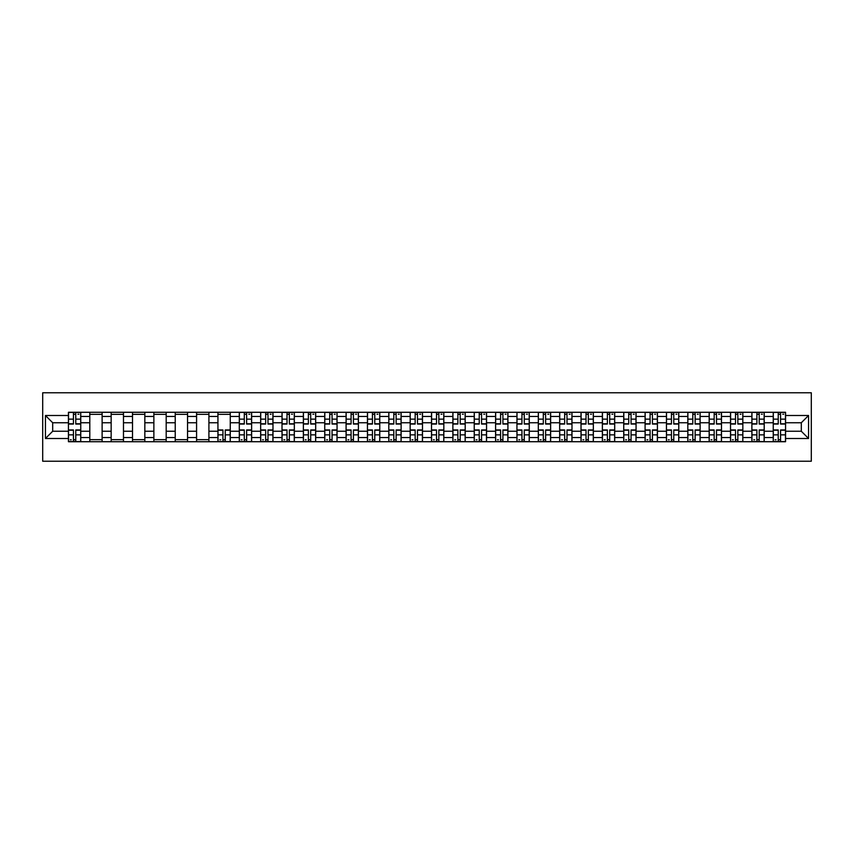 <?xml version="1.0" encoding="UTF-8"?>
<svg xmlns="http://www.w3.org/2000/svg" width="854" height="854" viewBox="0 0 854 854"><rect width="100%" height="100%" fill="white"/><g stroke="black" fill="none" stroke-linecap="round" stroke-linejoin="round"><path stroke-width="1.28" d="M42.7 461.224L811.3 461.224L811.3 392.776L42.7 392.776L42.7 461.224M89.798 441.721L89.798 416.453L80.756 416.453L80.756 441.721M80.756 416.453L80.756 412.279M89.798 416.453L89.798 412.279M102.117 412.279L102.117 441.721M111.159 441.721L111.159 412.279M123.478 412.279L123.478 441.721M132.509 441.721L132.509 412.279M144.838 412.279L144.838 441.721M153.869 441.721L153.869 412.279M166.188 412.279L166.188 441.721M175.23 441.721L175.23 412.279M187.549 412.279L187.549 441.721M196.58 441.721L196.58 412.279M208.91 412.279L208.91 441.721M217.941 441.721L217.941 412.279M230.26 412.279L230.26 441.721M239.301 441.721L239.301 412.279M251.62 412.279L251.62 441.721M260.662 441.721L260.662 412.279M272.981 412.279L272.981 441.721M282.012 441.721L282.012 412.279M294.331 412.279L294.331 441.721M303.373 441.721L303.373 412.279M315.692 412.279L315.692 441.721M324.733 441.721L324.733 412.279M337.052 412.279L337.052 441.721M346.083 441.721L346.083 412.279M358.413 412.279L358.413 441.721M367.444 441.721L367.444 412.279M379.763 412.279L379.763 441.721M388.805 441.721L388.805 412.279M401.124 412.279L401.124 441.721M410.166 441.721L410.166 412.279M422.484 412.279L422.484 441.721M431.516 441.721L431.516 412.279M443.834 412.279L443.834 441.721M452.876 441.721L452.876 412.279M465.195 412.279L465.195 441.721M474.237 441.721L474.237 412.279M486.556 412.279L486.556 441.721M495.587 441.721L495.587 412.279M507.916 412.279L507.916 441.721M516.948 441.721L516.948 412.279M529.266 412.279L529.266 441.721M538.308 441.721L538.308 412.279M550.627 412.279L550.627 441.721M559.669 441.721L559.669 412.279M571.988 412.279L571.988 441.721M581.019 441.721L581.019 412.279M593.338 412.279L593.338 441.721M602.38 441.721L602.38 412.279M614.699 412.279L614.699 441.721M623.74 441.721L623.74 412.279M636.059 412.279L636.059 441.721M645.09 441.721L645.09 412.279M657.42 412.279L657.42 441.721M666.451 441.721L666.451 412.279M678.77 412.279L678.77 441.721M687.812 441.721L687.812 412.279M700.131 412.279L700.131 441.721M709.162 441.721L709.162 412.279M721.491 412.279L721.491 441.721M730.522 441.721L730.522 412.279M742.841 412.279L742.841 441.721M751.883 441.721L751.883 412.279M764.202 412.279L764.202 441.721M773.244 441.721L773.244 412.279M773.244 431.249L764.202 431.249M751.883 431.249L742.841 431.249M730.522 431.249L721.491 431.249M709.162 431.249L700.131 431.249M687.812 431.249L678.77 431.249M666.451 431.249L657.42 431.249M645.09 431.249L636.059 431.249M623.74 431.249L614.699 431.249M602.38 431.249L593.338 431.249M581.019 431.249L571.988 431.249M559.669 431.249L550.627 431.249M538.308 431.249L529.266 431.249M516.948 431.249L507.916 431.249M495.587 431.249L486.556 431.249M474.237 431.249L465.195 431.249M452.876 431.249L443.834 431.249M431.516 431.249L422.484 431.249M410.166 431.249L401.124 431.249M388.805 431.249L379.763 431.249M367.444 431.249L358.413 431.249M346.083 431.249L337.052 431.249M324.733 431.249L315.692 431.249M303.373 431.249L294.331 431.249M282.012 431.249L272.981 431.249M260.662 431.249L251.62 431.249M239.301 431.249L230.26 431.249M217.941 431.249L208.91 431.249M196.58 431.249L187.549 431.249M175.23 431.249L166.188 431.249M153.869 431.249L144.838 431.249M132.509 431.249L123.478 431.249M111.159 431.249L102.117 431.249M89.798 431.249L80.756 431.249M773.244 422.751L764.202 422.751M751.883 422.751L742.841 422.751M730.522 422.751L721.491 422.751M709.162 422.751L700.131 422.751M687.812 422.751L678.77 422.751M666.451 422.751L657.42 422.751M645.09 422.751L636.059 422.751M623.74 422.751L614.699 422.751M602.38 422.751L593.338 422.751M581.019 422.751L571.988 422.751M559.669 422.751L550.627 422.751M538.308 422.751L529.266 422.751M516.948 422.751L507.916 422.751M495.587 422.751L486.556 422.751M474.237 422.751L465.195 422.751M452.876 422.751L443.834 422.751M431.516 422.751L422.484 422.751M410.166 422.751L401.124 422.751M388.805 422.751L379.763 422.751M367.444 422.751L358.413 422.751M346.083 422.751L337.052 422.751M324.733 422.751L315.692 422.751M303.373 422.751L294.331 422.751M282.012 422.751L272.981 422.751M260.662 422.751L251.62 422.751M239.301 422.751L230.26 422.751M217.941 422.751L208.91 422.751M196.58 422.751L187.549 422.751M175.23 422.751L166.188 422.751M153.869 422.751L144.838 422.751M132.509 422.751L123.478 422.751M111.159 422.751L102.117 422.751M89.798 422.751L80.756 422.751M52.692 431.249L68.437 431.249L68.437 422.751L52.692 422.751L52.692 431.249L45.443 438.497L45.443 415.503L68.437 415.503L68.437 422.751M785.563 422.751L785.563 431.249L801.308 431.249L801.308 422.751L785.563 422.751L785.563 412.279L68.437 412.279L68.437 415.503M785.563 415.503L808.557 415.503L808.557 438.497L785.563 438.497L785.563 431.249M68.437 431.249L68.437 441.721L785.563 441.721L785.563 438.497M68.437 438.497L45.443 438.497M75.76 439.661L73.433 439.661M73.433 414.339L75.76 414.339M102.117 439.661L89.798 439.661M89.798 414.339L102.117 414.339M123.478 439.661L111.159 439.661M111.159 414.339L123.478 414.339M144.838 439.661L132.509 439.661M132.509 414.339L144.838 414.339M166.188 439.661L153.869 439.661M153.869 414.339L166.188 414.339M187.549 439.661L175.23 439.661M175.23 414.339L187.549 414.339M208.91 439.661L196.58 439.661M196.58 414.339L208.91 414.339M225.264 439.661L222.937 439.661M217.941 414.339L230.26 414.339M246.625 439.661L244.297 439.661M244.297 414.339L246.625 414.339M267.985 439.661L265.658 439.661M265.658 414.339L267.985 414.339M289.335 439.661L287.008 439.661M287.008 414.339L289.335 414.339M310.696 439.661L308.369 439.661M308.369 414.339L310.696 414.339M332.057 439.661L329.729 439.661M329.729 414.339L332.057 414.339M353.417 439.661L351.079 439.661M351.079 414.339L353.417 414.339M374.767 439.661L372.44 439.661M372.44 414.339L374.767 414.339M396.128 439.661L393.801 439.661M393.801 414.339L396.128 414.339M417.489 439.661L415.161 439.661M415.161 414.339L417.489 414.339M438.839 439.661L436.511 439.661M436.511 414.339L438.839 414.339M460.199 439.661L457.872 439.661M457.872 414.339L460.199 414.339M481.56 439.661L479.233 439.661M479.233 414.339L481.56 414.339M502.921 439.661L500.583 439.661M500.583 414.339L502.921 414.339M524.271 439.661L521.943 439.661M521.943 414.339L524.271 414.339M545.631 439.661L543.304 439.661M543.304 414.339L545.631 414.339M566.992 439.661L564.665 439.661M564.665 414.339L566.992 414.339M588.342 439.661L586.015 439.661M586.015 414.339L588.342 414.339M609.703 439.661L607.375 439.661M607.375 414.339L609.703 414.339M631.063 439.661L628.736 439.661M628.736 414.339L631.063 414.339M652.413 439.661L650.086 439.661M650.086 414.339L652.413 414.339M673.774 439.661L671.447 439.661M671.447 414.339L673.774 414.339M695.135 439.661L692.807 439.661M692.807 414.339L695.135 414.339M716.495 439.661L714.168 439.661M714.168 414.339L716.495 414.339M737.845 439.661L735.518 439.661M735.518 414.339L737.845 414.339M759.206 439.661L756.879 439.661M756.879 414.339L759.206 414.339M780.567 439.661L778.24 439.661M778.24 414.339L780.567 414.339M45.443 415.503L52.692 422.751M801.308 431.249L808.557 438.497M801.308 422.751L808.557 415.503M75.76 424.054L75.76 412.418L80.692 412.418L80.692 424.054L75.76 424.054M73.433 414.201L75.76 414.201M77.949 414.201L78.91 414.201M77.746 412.418L68.512 412.418L68.512 424.054L73.433 424.054L73.433 412.418L71.448 412.418M73.433 429.946L73.433 441.582L68.512 441.582L68.512 429.946L73.433 429.946M75.76 439.799L73.433 439.799M71.245 439.799L70.284 439.799M71.448 441.582L80.692 441.582L80.692 429.946L75.76 429.946L75.76 441.582L77.746 441.582M246.625 424.054L246.625 412.418L251.556 412.418L251.556 424.054L246.625 424.054M244.297 414.201L246.625 414.201M248.813 414.201L249.774 414.201M248.61 412.418L239.366 412.418L239.366 424.054L244.297 424.054L244.297 412.418L242.312 412.418M267.985 424.054L267.985 412.418L272.906 412.418L272.906 424.054L267.985 424.054M265.658 414.201L267.985 414.201M270.174 414.201L271.134 414.201M269.971 412.418L260.726 412.418L260.726 424.054L265.658 424.054L265.658 412.418L263.672 412.418M289.335 424.054L289.335 412.418L294.267 412.418L294.267 424.054L289.335 424.054M287.008 414.201L289.335 414.201M291.534 414.201L292.484 414.201M291.321 412.418L282.087 412.418L282.087 424.054L287.008 424.054L287.008 412.418L285.022 412.418M310.696 424.054L310.696 412.418L315.628 412.418L315.628 424.054L310.696 424.054M308.369 414.201L310.696 414.201M312.884 414.201L313.845 414.201M312.681 412.418L303.437 412.418L303.437 424.054L308.369 424.054L308.369 412.418L306.383 412.418M332.057 424.054L332.057 412.418L336.988 412.418L336.988 424.054L332.057 424.054M329.729 414.201L332.057 414.201M334.245 414.201L335.206 414.201M334.042 412.418L324.798 412.418L324.798 424.054L329.729 424.054L329.729 412.418L327.744 412.418M353.417 424.054L353.417 412.418L358.338 412.418L358.338 424.054L353.417 424.054M351.079 414.201L353.417 414.201M355.606 414.201L356.556 414.201M355.392 412.418L346.158 412.418L346.158 424.054L351.079 424.054L351.079 412.418L349.105 412.418M374.767 424.054L374.767 412.418L379.699 412.418L379.699 424.054L374.767 424.054M372.44 414.201L374.767 414.201M376.956 414.201L377.916 414.201M376.753 412.418L367.519 412.418L367.519 424.054L372.44 424.054L372.44 412.418L370.455 412.418M396.128 424.054L396.128 412.418L401.06 412.418L401.06 424.054L396.128 424.054M393.801 414.201L396.128 414.201M398.316 414.201L399.277 414.201M398.113 412.418L388.869 412.418L388.869 424.054L393.801 424.054L393.801 412.418L391.815 412.418M417.489 424.054L417.489 412.418L422.41 412.418L422.41 424.054L417.489 424.054M415.161 414.201L417.489 414.201M419.677 414.201L420.638 414.201M419.474 412.418L410.23 412.418L410.23 424.054L415.161 424.054L415.161 412.418L413.176 412.418M438.839 424.054L438.839 412.418L443.77 412.418L443.77 424.054L438.839 424.054M436.511 414.201L438.839 414.201M441.038 414.201L441.988 414.201M440.824 412.418L431.59 412.418L431.59 424.054L436.511 424.054L436.511 412.418L434.526 412.418M460.199 424.054L460.199 412.418L465.131 412.418L465.131 424.054L460.199 424.054M457.872 414.201L460.199 414.201M462.388 414.201L463.348 414.201M462.185 412.418L452.94 412.418L452.94 424.054L457.872 424.054L457.872 412.418L455.887 412.418M481.56 424.054L481.56 412.418L486.481 412.418L486.481 424.054L481.56 424.054M479.233 414.201L481.56 414.201M483.748 414.201L484.709 414.201M483.545 412.418L474.301 412.418L474.301 424.054L479.233 424.054L479.233 412.418L477.247 412.418M502.921 424.054L502.921 412.418L507.842 412.418L507.842 424.054L502.921 424.054M500.583 414.201L502.921 414.201M505.109 414.201L506.059 414.201M504.895 412.418L495.662 412.418L495.662 424.054L500.583 424.054L500.583 412.418L498.608 412.418M524.271 424.054L524.271 412.418L529.202 412.418L529.202 424.054L524.271 424.054M521.943 414.201L524.271 414.201M526.459 414.201L527.42 414.201M526.256 412.418L517.012 412.418L517.012 424.054L521.943 424.054L521.943 412.418L519.958 412.418M222.937 429.946L222.937 441.582L218.016 441.582L218.016 429.946L222.937 429.946M225.264 439.799L222.937 439.799M220.748 439.799L219.788 439.799M220.951 441.582L230.196 441.582L230.196 429.946L225.264 429.946L225.264 441.582L227.249 441.582M244.297 429.946L244.297 441.582L239.366 441.582L239.366 429.946L244.297 429.946M246.625 439.799L244.297 439.799M242.109 439.799L241.148 439.799M242.312 441.582L251.556 441.582L251.556 429.946L246.625 429.946L246.625 441.582L248.61 441.582M265.658 429.946L265.658 441.582L260.726 441.582L260.726 429.946L265.658 429.946M267.985 439.799L265.658 439.799M263.459 439.799L262.509 439.799M263.672 441.582L272.906 441.582L272.906 429.946L267.985 429.946L267.985 441.582L269.971 441.582M287.008 429.946L287.008 441.582L282.087 441.582L282.087 429.946L287.008 429.946M289.335 439.799L287.008 439.799M284.82 439.799L283.859 439.799M285.022 441.582L294.267 441.582L294.267 429.946L289.335 429.946L289.335 441.582L291.321 441.582M308.369 429.946L308.369 441.582L303.437 441.582L303.437 429.946L308.369 429.946M310.696 439.799L308.369 439.799M306.18 439.799L305.22 439.799M306.383 441.582L315.628 441.582L315.628 429.946L310.696 429.946L310.696 441.582L312.681 441.582M329.729 429.946L329.729 441.582L324.798 441.582L324.798 429.946L329.729 429.946M332.057 439.799L329.729 439.799M327.541 439.799L326.58 439.799M327.744 441.582L336.988 441.582L336.988 429.946L332.057 429.946L332.057 441.582L334.042 441.582M351.079 429.946L351.079 441.582L346.158 441.582L346.158 429.946L351.079 429.946M353.417 439.799L351.079 439.799M348.891 439.799L347.941 439.799M349.105 441.582L358.338 441.582L358.338 429.946L353.417 429.946L353.417 441.582L355.392 441.582M372.44 429.946L372.44 441.582L367.519 441.582L367.519 429.946L372.44 429.946M374.767 439.799L372.44 439.799M370.252 439.799L369.291 439.799M370.455 441.582L379.699 441.582L379.699 429.946L374.767 429.946L374.767 441.582L376.753 441.582M393.801 429.946L393.801 441.582L388.869 441.582L388.869 429.946L393.801 429.946M396.128 439.799L393.801 439.799M391.612 439.799L390.652 439.799M391.815 441.582L401.06 441.582L401.06 429.946L396.128 429.946L396.128 441.582L398.113 441.582M415.161 429.946L415.161 441.582L410.23 441.582L410.23 429.946L415.161 429.946M417.489 439.799L415.161 439.799M412.962 439.799L412.012 439.799M413.176 441.582L422.41 441.582L422.41 429.946L417.489 429.946L417.489 441.582L419.474 441.582M436.511 429.946L436.511 441.582L431.59 441.582L431.59 429.946L436.511 429.946M438.839 439.799L436.511 439.799M434.323 439.799L433.362 439.799M434.526 441.582L443.77 441.582L443.77 429.946L438.839 429.946L438.839 441.582L440.824 441.582M457.872 429.946L457.872 441.582L452.94 441.582L452.94 429.946L457.872 429.946M460.199 439.799L457.872 439.799M455.684 439.799L454.723 439.799M455.887 441.582L465.131 441.582L465.131 429.946L460.199 429.946L460.199 441.582L462.185 441.582M479.233 429.946L479.233 441.582L474.301 441.582L474.301 429.946L479.233 429.946M481.56 439.799L479.233 439.799M477.044 439.799L476.084 439.799M477.247 441.582L486.481 441.582L486.481 429.946L481.56 429.946L481.56 441.582L483.545 441.582M500.583 429.946L500.583 441.582L495.662 441.582L495.662 429.946L500.583 429.946M502.921 439.799L500.583 439.799M498.394 439.799L497.444 439.799M498.608 441.582L507.842 441.582L507.842 429.946L502.921 429.946L502.921 441.582L504.895 441.582M521.943 429.946L521.943 441.582L517.012 441.582L517.012 429.946L521.943 429.946M524.271 439.799L521.943 439.799M519.755 439.799L518.794 439.799M519.958 441.582L529.202 441.582L529.202 429.946L524.271 429.946L524.271 441.582L526.256 441.582M545.631 424.054L545.631 412.418L550.563 412.418L550.563 424.054L545.631 424.054M543.304 414.201L545.631 414.201M547.82 414.201L548.78 414.201M547.617 412.418L538.372 412.418L538.372 424.054L543.304 424.054L543.304 412.418L541.319 412.418M543.304 429.946L543.304 441.582L538.372 441.582L538.372 429.946L543.304 429.946M545.631 439.799L543.304 439.799M541.116 439.799L540.155 439.799M541.319 441.582L550.563 441.582L550.563 429.946L545.631 429.946L545.631 441.582L547.617 441.582M566.992 424.054L566.992 412.418L571.913 412.418L571.913 424.054L566.992 424.054M564.665 414.201L566.992 414.201M569.18 414.201L570.141 414.201M568.977 412.418L559.733 412.418L559.733 424.054L564.665 424.054L564.665 412.418L562.679 412.418M564.665 429.946L564.665 441.582L559.733 441.582L559.733 429.946L564.665 429.946M566.992 439.799L564.665 439.799M562.466 439.799L561.516 439.799M562.679 441.582L571.913 441.582L571.913 429.946L566.992 429.946L566.992 441.582L568.977 441.582M588.342 424.054L588.342 412.418L593.274 412.418L593.274 424.054L588.342 424.054M586.015 414.201L588.342 414.201M590.541 414.201L591.491 414.201M590.327 412.418L581.094 412.418L581.094 424.054L586.015 424.054L586.015 412.418L584.029 412.418M586.015 429.946L586.015 441.582L581.094 441.582L581.094 429.946L586.015 429.946M588.342 439.799L586.015 439.799M583.826 439.799L582.866 439.799M584.029 441.582L593.274 441.582L593.274 429.946L588.342 429.946L588.342 441.582L590.327 441.582M609.703 424.054L609.703 412.418L614.634 412.418L614.634 424.054L609.703 424.054M607.375 414.201L609.703 414.201M611.891 414.201L612.852 414.201M611.688 412.418L602.444 412.418L602.444 424.054L607.375 424.054L607.375 412.418L605.39 412.418M607.375 429.946L607.375 441.582L602.444 441.582L602.444 429.946L607.375 429.946M609.703 439.799L607.375 439.799M605.187 439.799L604.226 439.799M605.39 441.582L614.634 441.582L614.634 429.946L609.703 429.946L609.703 441.582L611.688 441.582M631.063 424.054L631.063 412.418L635.984 412.418L635.984 424.054L631.063 424.054M628.736 414.201L631.063 414.201M633.252 414.201L634.212 414.201M633.049 412.418L623.804 412.418L623.804 424.054L628.736 424.054L628.736 412.418L626.751 412.418M628.736 429.946L628.736 441.582L623.804 441.582L623.804 429.946L628.736 429.946M631.063 439.799L628.736 439.799M626.548 439.799L625.587 439.799M626.751 441.582L635.984 441.582L635.984 429.946L631.063 429.946L631.063 441.582L633.049 441.582M652.413 424.054L652.413 412.418L657.345 412.418L657.345 424.054L652.413 424.054M650.086 414.201L652.413 414.201M654.612 414.201L655.562 414.201M654.399 412.418L645.165 412.418L645.165 424.054L650.086 424.054L650.086 412.418L648.111 412.418M650.086 429.946L650.086 441.582L645.165 441.582L645.165 429.946L650.086 429.946M652.413 439.799L650.086 439.799M647.898 439.799L646.937 439.799M648.111 441.582L657.345 441.582L657.345 429.946L652.413 429.946L652.413 441.582L654.399 441.582M673.774 424.054L673.774 412.418L678.706 412.418L678.706 424.054L673.774 424.054M671.447 414.201L673.774 414.201M675.962 414.201L676.923 414.201M675.76 412.418L666.515 412.418L666.515 424.054L671.447 424.054L671.447 412.418L669.461 412.418M671.447 429.946L671.447 441.582L666.515 441.582L666.515 429.946L671.447 429.946M673.774 439.799L671.447 439.799M669.258 439.799L668.298 439.799M669.461 441.582L678.706 441.582L678.706 429.946L673.774 429.946L673.774 441.582L675.76 441.582M695.135 424.054L695.135 412.418L700.066 412.418L700.066 424.054L695.135 424.054M692.807 414.201L695.135 414.201M697.323 414.201L698.284 414.201M697.12 412.418L687.876 412.418L687.876 424.054L692.807 424.054L692.807 412.418L690.822 412.418M692.807 429.946L692.807 441.582L687.876 441.582L687.876 429.946L692.807 429.946M695.135 439.799L692.807 439.799M690.619 439.799L689.658 439.799M690.822 441.582L700.066 441.582L700.066 429.946L695.135 429.946L695.135 441.582L697.12 441.582M716.495 424.054L716.495 412.418L721.416 412.418L721.416 424.054L716.495 424.054M714.168 414.201L716.495 414.201M718.684 414.201L719.644 414.201M718.481 412.418L709.236 412.418L709.236 424.054L714.168 424.054L714.168 412.418L712.183 412.418M714.168 429.946L714.168 441.582L709.236 441.582L709.236 429.946L714.168 429.946M716.495 439.799L714.168 439.799M711.969 439.799L711.019 439.799M712.183 441.582L721.416 441.582L721.416 429.946L716.495 429.946L716.495 441.582L718.481 441.582M737.845 424.054L737.845 412.418L742.777 412.418L742.777 424.054L737.845 424.054M735.518 414.201L737.845 414.201M740.044 414.201L740.994 414.201M739.831 412.418L730.597 412.418L730.597 424.054L735.518 424.054L735.518 412.418L733.533 412.418M735.518 429.946L735.518 441.582L730.597 441.582L730.597 429.946L735.518 429.946M737.845 439.799L735.518 439.799M733.33 439.799L732.369 439.799M733.533 441.582L742.777 441.582L742.777 429.946L737.845 429.946L737.845 441.582L739.831 441.582M759.206 424.054L759.206 412.418L764.138 412.418L764.138 424.054L759.206 424.054M756.879 414.201L759.206 414.201M761.394 414.201L762.355 414.201M761.192 412.418L751.947 412.418L751.947 424.054L756.879 424.054L756.879 412.418L754.893 412.418M756.879 429.946L756.879 441.582L751.947 441.582L751.947 429.946L756.879 429.946M759.206 439.799L756.879 439.799M754.69 439.799L753.73 439.799M754.893 441.582L764.138 441.582L764.138 429.946L759.206 429.946L759.206 441.582L761.192 441.582M780.567 424.054L780.567 412.418L785.488 412.418L785.488 424.054L780.567 424.054M778.24 414.201L780.567 414.201M782.755 414.201L783.716 414.201M782.552 412.418L773.308 412.418L773.308 424.054L778.24 424.054L778.24 412.418L776.254 412.418M778.24 429.946L778.24 441.582L773.308 441.582L773.308 429.946L778.24 429.946M780.567 439.799L778.24 439.799M776.051 439.799L775.09 439.799M776.254 441.582L785.488 441.582L785.488 429.946L780.567 429.946L780.567 441.582L782.552 441.582M751.883 416.453L742.841 416.453M730.522 416.453L721.491 416.453M709.162 416.453L700.131 416.453M687.812 416.453L678.77 416.453M666.451 416.453L657.42 416.453M645.09 416.453L636.059 416.453M623.74 416.453L614.699 416.453M602.38 416.453L593.338 416.453M581.019 416.453L571.988 416.453M559.669 416.453L550.627 416.453M538.308 416.453L529.266 416.453M516.948 416.453L507.916 416.453M495.587 416.453L486.556 416.453M474.237 416.453L465.195 416.453M452.876 416.453L443.834 416.453M431.516 416.453L422.484 416.453M410.166 416.453L401.124 416.453M388.805 416.453L379.763 416.453M367.444 416.453L358.413 416.453M346.083 416.453L337.052 416.453M324.733 416.453L315.692 416.453M303.373 416.453L294.331 416.453M282.012 416.453L272.981 416.453M260.662 416.453L251.62 416.453M239.301 416.453L230.26 416.453M217.941 416.453L208.91 416.453M196.58 416.453L187.549 416.453M175.23 416.453L166.188 416.453M153.869 416.453L144.838 416.453M132.509 416.453L123.478 416.453M111.159 416.453L102.117 416.453M773.244 416.453L764.202 416.453M751.883 437.547L742.841 437.547M730.522 437.547L721.491 437.547M709.162 437.547L700.131 437.547M687.812 437.547L678.77 437.547M666.451 437.547L657.42 437.547M645.09 437.547L636.059 437.547M623.74 437.547L614.699 437.547M602.38 437.547L593.338 437.547M581.019 437.547L571.988 437.547M559.669 437.547L550.627 437.547M538.308 437.547L529.266 437.547M516.948 437.547L507.916 437.547M495.587 437.547L486.556 437.547M474.237 437.547L465.195 437.547M452.876 437.547L443.834 437.547M431.516 437.547L422.484 437.547M410.166 437.547L401.124 437.547M388.805 437.547L379.763 437.547M367.444 437.547L358.413 437.547M346.083 437.547L337.052 437.547M324.733 437.547L315.692 437.547M303.373 437.547L294.331 437.547M282.012 437.547L272.981 437.547M260.662 437.547L251.62 437.547M239.301 437.547L230.26 437.547M217.941 437.547L208.91 437.547M196.58 437.547L187.549 437.547M175.23 437.547L166.188 437.547M153.869 437.547L144.838 437.547M132.509 437.547L123.478 437.547M111.159 437.547L102.117 437.547M89.798 437.547L80.756 437.547M773.244 437.547L764.202 437.547M75.76 423.765L80.692 423.765M75.76 419.143L80.692 419.143M68.512 423.765L73.433 423.765M68.512 419.143L73.433 419.143M73.433 430.235L68.512 430.235M73.433 434.857L68.512 434.857M80.692 430.235L75.76 430.235M80.692 434.857L75.76 434.857M246.625 423.765L251.556 423.765M246.625 419.143L251.556 419.143M239.366 423.765L244.297 423.765M239.366 419.143L244.297 419.143M267.985 423.765L272.906 423.765M267.985 419.143L272.906 419.143M260.726 423.765L265.658 423.765M260.726 419.143L265.658 419.143M289.335 423.765L294.267 423.765M289.335 419.143L294.267 419.143M282.087 423.765L287.008 423.765M282.087 419.143L287.008 419.143M310.696 423.765L315.628 423.765M310.696 419.143L315.628 419.143M303.437 423.765L308.369 423.765M303.437 419.143L308.369 419.143M332.057 423.765L336.988 423.765M332.057 419.143L336.988 419.143M324.798 423.765L329.729 423.765M324.798 419.143L329.729 419.143M353.417 423.765L358.338 423.765M353.417 419.143L358.338 419.143M346.158 423.765L351.079 423.765M346.158 419.143L351.079 419.143M374.767 423.765L379.699 423.765M374.767 419.143L379.699 419.143M367.519 423.765L372.44 423.765M367.519 419.143L372.44 419.143M396.128 423.765L401.06 423.765M396.128 419.143L401.06 419.143M388.869 423.765L393.801 423.765M388.869 419.143L393.801 419.143M417.489 423.765L422.41 423.765M417.489 419.143L422.41 419.143M410.23 423.765L415.161 423.765M410.23 419.143L415.161 419.143M438.839 423.765L443.77 423.765M438.839 419.143L443.77 419.143M431.59 423.765L436.511 423.765M431.59 419.143L436.511 419.143M460.199 423.765L465.131 423.765M460.199 419.143L465.131 419.143M452.94 423.765L457.872 423.765M452.94 419.143L457.872 419.143M481.56 423.765L486.481 423.765M481.56 419.143L486.481 419.143M474.301 423.765L479.233 423.765M474.301 419.143L479.233 419.143M502.921 423.765L507.842 423.765M502.921 419.143L507.842 419.143M495.662 423.765L500.583 423.765M495.662 419.143L500.583 419.143M524.271 423.765L529.202 423.765M524.271 419.143L529.202 419.143M517.012 423.765L521.943 423.765M517.012 419.143L521.943 419.143M222.937 430.235L218.016 430.235M222.937 434.857L218.016 434.857M230.196 430.235L225.264 430.235M230.196 434.857L225.264 434.857M244.297 430.235L239.366 430.235M244.297 434.857L239.366 434.857M251.556 430.235L246.625 430.235M251.556 434.857L246.625 434.857M265.658 430.235L260.726 430.235M265.658 434.857L260.726 434.857M272.906 430.235L267.985 430.235M272.906 434.857L267.985 434.857M287.008 430.235L282.087 430.235M287.008 434.857L282.087 434.857M294.267 430.235L289.335 430.235M294.267 434.857L289.335 434.857M308.369 430.235L303.437 430.235M308.369 434.857L303.437 434.857M315.628 430.235L310.696 430.235M315.628 434.857L310.696 434.857M329.729 430.235L324.798 430.235M329.729 434.857L324.798 434.857M336.988 430.235L332.057 430.235M336.988 434.857L332.057 434.857M351.079 430.235L346.158 430.235M351.079 434.857L346.158 434.857M358.338 430.235L353.417 430.235M358.338 434.857L353.417 434.857M372.44 430.235L367.519 430.235M372.44 434.857L367.519 434.857M379.699 430.235L374.767 430.235M379.699 434.857L374.767 434.857M393.801 430.235L388.869 430.235M393.801 434.857L388.869 434.857M401.06 430.235L396.128 430.235M401.06 434.857L396.128 434.857M415.161 430.235L410.23 430.235M415.161 434.857L410.23 434.857M422.41 430.235L417.489 430.235M422.41 434.857L417.489 434.857M436.511 430.235L431.59 430.235M436.511 434.857L431.59 434.857M443.77 430.235L438.839 430.235M443.77 434.857L438.839 434.857M457.872 430.235L452.94 430.235M457.872 434.857L452.94 434.857M465.131 430.235L460.199 430.235M465.131 434.857L460.199 434.857M479.233 430.235L474.301 430.235M479.233 434.857L474.301 434.857M486.481 430.235L481.56 430.235M486.481 434.857L481.56 434.857M500.583 430.235L495.662 430.235M500.583 434.857L495.662 434.857M507.842 430.235L502.921 430.235M507.842 434.857L502.921 434.857M521.943 430.235L517.012 430.235M521.943 434.857L517.012 434.857M529.202 430.235L524.271 430.235M529.202 434.857L524.271 434.857M545.631 423.765L550.563 423.765M545.631 419.143L550.563 419.143M538.372 423.765L543.304 423.765M538.372 419.143L543.304 419.143M543.304 430.235L538.372 430.235M543.304 434.857L538.372 434.857M550.563 430.235L545.631 430.235M550.563 434.857L545.631 434.857M566.992 423.765L571.913 423.765M566.992 419.143L571.913 419.143M559.733 423.765L564.665 423.765M559.733 419.143L564.665 419.143M564.665 430.235L559.733 430.235M564.665 434.857L559.733 434.857M571.913 430.235L566.992 430.235M571.913 434.857L566.992 434.857M588.342 423.765L593.274 423.765M588.342 419.143L593.274 419.143M581.094 423.765L586.015 423.765M581.094 419.143L586.015 419.143M586.015 430.235L581.094 430.235M586.015 434.857L581.094 434.857M593.274 430.235L588.342 430.235M593.274 434.857L588.342 434.857M609.703 423.765L614.634 423.765M609.703 419.143L614.634 419.143M602.444 423.765L607.375 423.765M602.444 419.143L607.375 419.143M607.375 430.235L602.444 430.235M607.375 434.857L602.444 434.857M614.634 430.235L609.703 430.235M614.634 434.857L609.703 434.857M631.063 423.765L635.984 423.765M631.063 419.143L635.984 419.143M623.804 423.765L628.736 423.765M623.804 419.143L628.736 419.143M628.736 430.235L623.804 430.235M628.736 434.857L623.804 434.857M635.984 430.235L631.063 430.235M635.984 434.857L631.063 434.857M652.413 423.765L657.345 423.765M652.413 419.143L657.345 419.143M645.165 423.765L650.086 423.765M645.165 419.143L650.086 419.143M650.086 430.235L645.165 430.235M650.086 434.857L645.165 434.857M657.345 430.235L652.413 430.235M657.345 434.857L652.413 434.857M673.774 423.765L678.706 423.765M673.774 419.143L678.706 419.143M666.515 423.765L671.447 423.765M666.515 419.143L671.447 419.143M671.447 430.235L666.515 430.235M671.447 434.857L666.515 434.857M678.706 430.235L673.774 430.235M678.706 434.857L673.774 434.857M695.135 423.765L700.066 423.765M695.135 419.143L700.066 419.143M687.876 423.765L692.807 423.765M687.876 419.143L692.807 419.143M692.807 430.235L687.876 430.235M692.807 434.857L687.876 434.857M700.066 430.235L695.135 430.235M700.066 434.857L695.135 434.857M716.495 423.765L721.416 423.765M716.495 419.143L721.416 419.143M709.236 423.765L714.168 423.765M709.236 419.143L714.168 419.143M714.168 430.235L709.236 430.235M714.168 434.857L709.236 434.857M721.416 430.235L716.495 430.235M721.416 434.857L716.495 434.857M737.845 423.765L742.777 423.765M737.845 419.143L742.777 419.143M730.597 423.765L735.518 423.765M730.597 419.143L735.518 419.143M735.518 430.235L730.597 430.235M735.518 434.857L730.597 434.857M742.777 430.235L737.845 430.235M742.777 434.857L737.845 434.857M759.206 423.765L764.138 423.765M759.206 419.143L764.138 419.143M751.947 423.765L756.879 423.765M751.947 419.143L756.879 419.143M756.879 430.235L751.947 430.235M756.879 434.857L751.947 434.857M764.138 430.235L759.206 430.235M764.138 434.857L759.206 434.857M780.567 423.765L785.488 423.765M780.567 419.143L785.488 419.143M773.308 423.765L778.24 423.765M773.308 419.143L778.24 419.143M778.24 430.235L773.308 430.235M778.24 434.857L773.308 434.857M785.488 430.235L780.567 430.235M785.488 434.857L780.567 434.857"/></g></svg>
